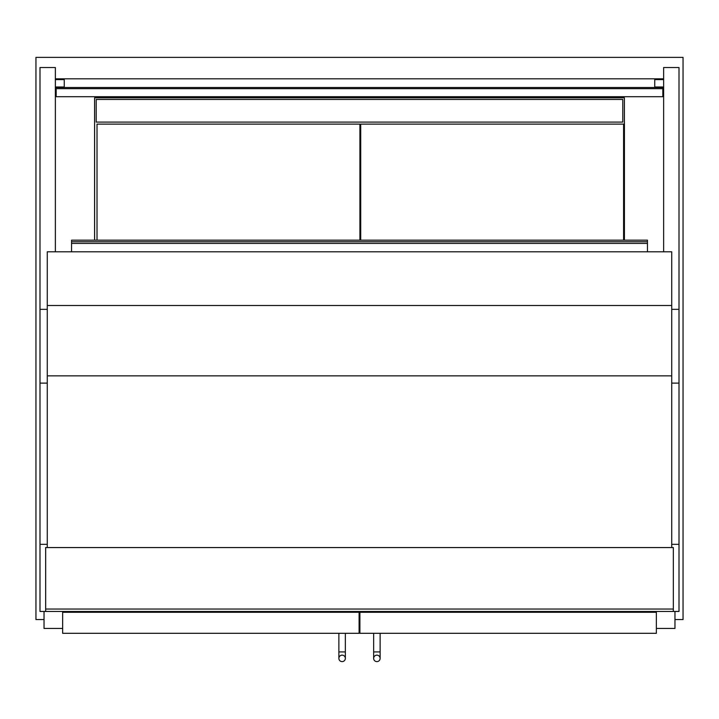 <?xml version="1.0" encoding="UTF-8"?>
<svg xmlns="http://www.w3.org/2000/svg" width="719" height="719" viewBox="0 0 719 719"><rect width="100%" height="100%" fill="white"/><g stroke="black" fill="none" stroke-linecap="round" stroke-linejoin="round"><path stroke-width="1.08" d="M663.637 251.794L663.637 67.514L679.006 67.514L679.006 611.465L673.344 611.465L673.344 547.563L45.657 547.563L45.657 611.465L39.994 611.465L39.994 67.514L55.363 67.514L55.363 251.794M674.961 619.553L683.05 619.553L683.05 57.385L35.95 57.385L35.95 619.553L44.039 619.553M359.096 619.553L359.904 619.553M94.593 240.164L94.593 97.829L624.407 97.829L624.407 240.164M45.657 611.465L673.344 611.465M62.643 612.273L62.643 633.304L359.096 633.304L359.096 612.273L62.643 612.273L62.643 611.465M656.357 612.273L656.357 633.304L359.904 633.304L359.904 612.273L656.357 612.273L656.357 611.465M44.039 611.465L44.039 628.451L62.643 628.451M674.961 611.465L674.961 628.451L656.357 628.451M345.345 633.304L345.345 658.379A3.236 3.236 0 0 1 342.109 661.615A3.236 3.236 0 0 1 338.874 658.379A3.236 3.236 0 0 1 342.109 655.144A3.236 3.236 0 0 1 345.345 658.379A3.236 3.236 0 0 1 342.109 661.615A3.236 3.236 0 0 1 338.874 658.379A3.236 3.236 0 0 1 342.109 655.144A3.236 3.236 0 0 1 345.345 658.379A3.236 3.236 0 0 1 342.109 661.615A3.236 3.236 0 0 1 338.874 658.379A3.236 3.236 0 0 1 342.109 655.144M345.345 658.379L345.345 651.908L338.874 651.908L338.874 633.304M376.891 655.144A3.236 3.236 0 0 0 373.655 658.379A3.236 3.236 0 0 0 376.891 661.615A3.236 3.236 0 0 0 380.126 658.379A3.236 3.236 0 0 0 376.891 655.144A3.236 3.236 0 0 0 373.655 658.379A3.236 3.236 0 0 0 376.891 661.615A3.236 3.236 0 0 0 380.126 658.379A3.236 3.236 0 0 0 376.891 655.144A3.236 3.236 0 0 0 373.655 658.379A3.236 3.236 0 0 0 376.891 661.615A3.236 3.236 0 0 0 380.126 658.379L380.126 633.304M341.498 612.273L341.498 611.465M350.602 612.273L350.602 611.465M94.189 612.273L94.189 611.465M103.293 612.273L103.293 611.465M624.811 612.273L624.811 611.465M615.707 612.273L615.707 611.465M377.502 612.273L377.502 611.465M368.398 612.273L368.398 611.465M96.211 99.447L96.211 122.095L622.789 122.095L622.789 99.447L96.211 99.447M39.994 544.328L47.274 544.328M679.006 544.328L671.726 544.328M662.828 79.602L662.828 78.82L56.172 78.82L56.172 79.602M662.828 95.016L663.637 95.016M663.637 86.99L654.739 86.99L654.739 79.602L663.637 79.602M654.739 86.99L654.739 87.52M56.172 95.016L55.363 95.016M55.363 86.99L64.261 86.99L64.261 79.602L55.363 79.602M64.261 86.99L64.261 87.52M662.828 88.68L662.828 87.52L56.172 87.52L56.172 88.68L662.828 88.68L662.828 96.706L56.172 96.706L56.172 88.68M671.726 251.794L47.274 251.794L47.274 305.503L671.726 305.503L671.726 251.794M47.274 305.512L47.274 547.563M671.726 547.563L671.726 305.503M71.54 251.794L71.54 240.164L647.46 240.164L647.46 241.755L71.54 241.755M647.46 251.794L647.46 243.417L71.54 243.417M647.46 243.417L647.46 241.755M359.904 240.164L359.904 124.117L97.02 124.117L97.02 240.164M623.598 240.164L623.598 124.117L360.713 124.117L360.713 240.164M673.344 609.038L45.657 609.038M373.655 658.379L373.655 651.908L380.126 651.908L380.126 658.379M39.994 383.128L47.274 383.128M39.994 309.341L47.274 309.341M679.006 309.341L671.726 309.341M679.006 383.128L671.726 383.128M671.726 375.857L47.274 375.857M338.874 658.379L338.874 651.908M373.655 651.908L373.655 633.304"/></g></svg>
